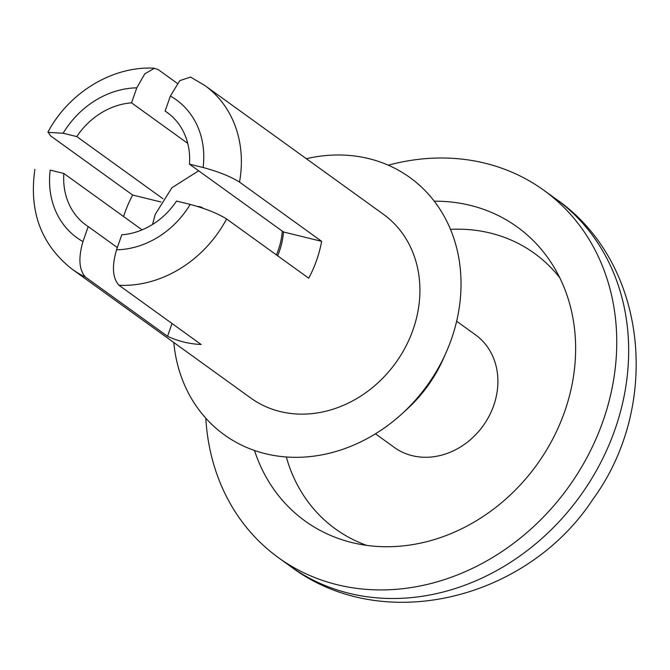 <?xml version="1.0" encoding="UTF-8"?>
<svg xmlns="http://www.w3.org/2000/svg" width="670" height="670" viewBox="0 0 670 670"><rect width="100%" height="100%" fill="white"/><g stroke="black" fill="none" stroke-linecap="round" stroke-linejoin="round"><path stroke-width="1" d="M169.317 114.093L165.121 111.069A69.404 59.362 -54.2 0 1 167.257 112.527A69.404 59.362 -54.2 0 1 189.451 164.167L283.477 231.979A69.404 59.362 125.8 0 1 279.465 251.024A69.404 59.362 125.8 0 1 277.623 255.789M204.844 85.5L383.374 214.258A113.305 96.924 -54.2 0 1 413.063 329.657A113.305 96.924 -54.2 0 1 250.815 398.055L72.285 269.307A113.305 96.924 -54.2 0 0 85.433 277.053L167.55 336.281A113.305 96.924 125.8 0 0 201.142 344.506L119.017 285.278C112.56 278.201 111.731 266.367 116.538 249.793L121.789 234.793A69.404 59.362 -54.2 0 0 176.537 201.059L190.196 204.4C205.523 208.554 217.658 213.412 226.594 218.981L308.719 278.209A113.305 96.924 125.8 0 0 316.659 260.127A113.305 96.924 125.8 0 0 321.634 241.326L239.508 182.098A113.305 96.924 -54.2 0 0 204.844 85.5L190.531 77.058M117.317 247.565L88.206 226.569A69.404 59.362 -54.2 0 1 86.062 225.112A69.404 59.362 -54.2 0 1 63.868 173.471L50.217 170.121A84.981 72.687 -54.2 0 0 82.946 241.569L88.206 226.569M142.073 229.869L63.868 173.471M162.986 198.747L76.79 136.58A69.404 59.362 -54.2 0 1 131.529 102.845L136.78 87.845L144.779 73.842L154.309 68.332L158.112 69.521L177.282 83.348M187.726 143.372L131.529 102.845M189.451 164.167L203.111 167.517C218.479 171.654 230.606 176.511 239.508 182.098M190.523 77.075L179.786 80.626L170.373 96.07L165.121 111.069M123.582 216.527A113.305 96.924 125.8 0 1 132.66 195.045L50.535 135.817L48.223 132.375L63.131 133.238L76.79 136.58M85.433 277.053C79.035 269.918 78.206 258.092 82.946 241.569M173.79 342.512A158.631 135.692 -54.2 0 0 258.025 451.647A158.631 135.692 -54.2 0 0 401.908 413.859L407 409.219A130.307 111.455 -54.2 0 0 443.264 358.936L446.061 352.638A158.631 135.692 -54.2 0 0 451.446 339.053A158.631 135.692 -54.2 0 0 306.349 158.706M401.908 413.859A158.631 135.692 -54.2 0 0 446.061 352.638M132.66 195.045L160.976 201.98M283.477 231.979L321.634 241.326M167.55 336.281L172.023 323.51M205.824 418.231A226.619 193.839 -54.2 0 0 278.561 557.767A226.619 193.839 -54.2 0 0 568.336 487.35A226.619 193.839 -54.2 0 0 543.672 190.163A226.619 193.839 -54.2 0 0 388.307 165.197M254.5 450.483A181.294 155.072 -54.2 0 0 352.554 542.717A181.294 155.072 -54.2 0 0 536.888 464.679A181.294 155.072 -54.2 0 0 552.75 265.127A181.294 155.072 -54.2 0 0 434.277 201.201M286.316 456.982A169.962 145.382 -54.2 0 0 366.75 545.38M559.76 277.757A169.962 145.382 -54.2 0 0 450.491 229.341M375.46 433.817L394.32 447.426A69.404 59.362 -54.2 0 0 483.07 425.86A69.404 59.362 -54.2 0 0 475.516 334.841L456.647 321.24M203.111 167.517A84.981 72.687 -54.2 0 0 170.373 96.07M116.538 249.793A84.981 72.687 -54.2 0 0 190.196 204.4M136.78 87.845A84.981 72.687 -54.2 0 0 63.131 133.238M119.017 285.278A113.305 96.924 -54.2 0 0 226.594 218.981M555.581 198.747C647.882 262.305 661.843 405.492 592.623 499.711C526.779 599.91 382.185 635.738 290.462 566.351A226.619 193.839 -54.2 0 0 580.237 495.934A226.619 193.839 -54.2 0 0 555.581 198.747L543.672 190.163M276.434 254.927A69.404 59.362 -54.2 0 0 282.288 231.117M203.253 208.337A12.747 10.904 -54.2 0 0 197.541 206.461M72.285 269.307C41.28 244.944 28.81 211.653 34.873 169.443M47.913 132.208C68.851 92.477 112.727 65.819 154.318 68.189M290.462 566.351L278.561 557.767M198.663 170.808L171.922 187.734L155.231 214.4L152.517 224.475"/></g></svg>
